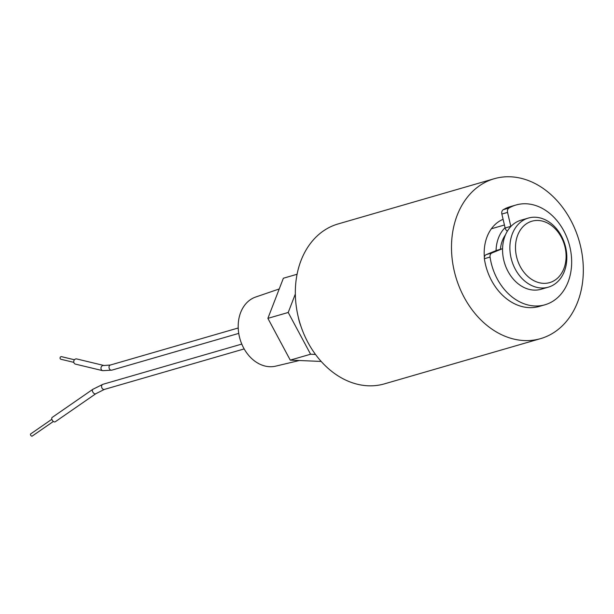 <?xml version="1.0" encoding="UTF-8"?>
<svg xmlns="http://www.w3.org/2000/svg" width="614" height="614" viewBox="0 0 614 614"><rect width="100%" height="100%" fill="white"/><g stroke="black" fill="none" stroke-linecap="round" stroke-linejoin="round"><path stroke-width="0.92" d="M494.247 178.72L338.091 223.949A83.243 64.255 73.8 0 0 295.357 290.13A83.243 64.255 73.8 0 0 334.43 373.412A83.243 64.255 73.8 0 0 384.41 383.865L540.566 338.636A83.243 64.255 73.8 0 0 583.3 272.462A83.243 64.255 73.8 0 0 544.227 189.173A83.243 64.255 73.8 0 0 494.247 178.72A83.243 64.255 73.8 0 0 451.52 244.894A83.243 64.255 73.8 0 0 490.586 328.183A83.243 64.255 73.8 0 0 540.566 338.636M503.096 219.305A41.952 32.389 73.8 0 0 484.369 257.281M485.544 264.78A41.952 32.389 73.8 0 0 487.217 270.551M505.491 234.824A30.631 23.647 73.8 0 0 500.402 249.299A30.631 23.647 -106.2 0 1 505.491 234.824M551.088 225.215A31.966 24.675 73.8 0 0 517.671 235.246A31.966 24.675 73.8 0 0 530.496 278.595A31.966 24.675 73.8 0 0 563.913 268.564A31.966 24.675 73.8 0 0 551.088 225.215M526.766 282.64A35.965 27.76 -106.2 0 1 509.889 246.659A35.965 27.76 -106.2 0 1 528.347 218.07A35.965 27.76 -106.2 0 1 549.937 222.583A35.965 27.76 -106.2 0 1 566.814 258.563A35.965 27.76 -106.2 0 1 548.356 287.152A35.965 27.76 -106.2 0 1 526.766 282.64M528.347 218.07L521.025 220.188A35.965 27.76 73.8 0 0 502.567 248.777A35.965 27.76 73.8 0 0 519.444 284.758A35.965 27.76 73.8 0 0 541.034 289.271L548.356 287.152M55.229 421.787A2.663 1.55 -124.7 0 1 53.464 421.526A2.663 1.55 -124.7 0 1 51.875 419.324A2.663 1.55 -124.7 0 1 52.205 417.405L92.798 389.337A2.663 1.55 -124.7 0 0 92.468 391.256A2.663 1.55 -124.7 0 0 94.065 393.459A2.663 1.55 -124.7 0 0 94.172 393.536A2.663 1.55 -124.7 0 0 95.83 393.72L55.229 421.787M51.852 419.27L30.7 433.898A1.335 0.775 55.3 0 0 30.531 434.858A1.335 0.775 55.3 0 0 31.329 435.955A1.335 0.775 55.3 0 0 32.212 436.086L53.372 421.457M73.818 362.36L60.87 359.251A1.335 1.182 -76.5 0 1 61.492 356.657L74.44 359.773M102.738 370.679A2.663 2.364 103.5 0 1 103.981 365.499L76.742 358.952A2.663 2.364 103.5 0 0 75.499 364.133L102.738 370.679L111.855 370.142A2.663 2.057 -106.2 0 1 110.259 369.805A2.663 2.057 -106.2 0 1 110.136 369.72A2.663 2.057 -106.2 0 1 109.008 367.065A2.663 2.057 -106.2 0 1 110.374 365.023L238.217 327.991M299.371 360.51L275.717 366.144A36.003 27.791 -106.2 0 1 255.102 361.362A36.003 27.791 -106.2 0 1 238.186 325.988A36.003 27.791 -106.2 0 1 255.7 297.022L279.232 288.964M496.058 250.619A35.965 27.76 -106.2 0 1 505.061 227.671M298.366 317.423A35.965 27.76 73.8 0 0 300.875 326.103M315.489 354.439L310.584 354.224L288.219 312.472L295.334 294.022M321.183 361.446L290.253 360.119L267.888 318.359L283.369 278.234L297.084 274.258M310.584 354.224L290.253 360.119M288.219 312.472L267.888 318.359M510.871 226.505A4.16 3.216 -106.2 0 1 510.833 226.343L507.555 212.413A4.16 3.216 -106.2 0 1 508.983 208.031A51.944 40.094 -106.2 0 1 516.075 204.984A51.944 40.094 -106.2 0 1 547.258 211.508A51.944 40.094 -106.2 0 1 571.642 263.483A51.944 40.094 -106.2 0 1 544.979 304.774A51.944 40.094 -106.2 0 1 513.788 298.25A51.944 40.094 -106.2 0 1 490.064 257.059A4.16 3.216 -106.2 0 1 491.906 252.976L502.168 248.8A4.16 3.216 -106.2 0 1 502.413 248.716A4.16 3.216 -106.2 0 1 502.567 248.67M507.394 231.11A4.16 3.216 -106.2 0 1 506.957 230.841A4.16 3.216 -106.2 0 1 505.138 227.994L501.861 214.063A4.16 3.216 -106.2 0 1 503.296 209.681A51.944 40.094 -106.2 0 1 510.38 206.634L516.075 204.984M544.979 304.774L539.284 306.424A51.944 40.094 -106.2 0 1 508.093 299.901A51.944 40.094 -106.2 0 1 484.369 258.709A4.16 3.216 -106.2 0 1 486.211 254.626L496.473 250.451A4.16 3.216 -106.2 0 1 496.718 250.366A4.16 3.216 -106.2 0 1 496.972 250.305M92.798 389.337L102.937 384.295A2.663 2.057 73.8 0 0 101.571 386.406A2.663 2.057 73.8 0 0 102.822 389.076A2.663 2.057 73.8 0 0 102.945 389.153A2.663 2.057 73.8 0 0 104.418 389.406L244.172 348.929M508.983 208.031L503.296 209.681M507.555 212.413L501.861 214.063M510.833 226.343L505.138 227.994M502.168 248.8L496.473 250.451M491.906 252.976L486.211 254.626M490.064 257.059L484.369 258.709M103.981 365.499L110.374 365.023M504.432 224.993L491.384 228.776M111.855 370.142L238.746 333.387M102.937 384.295L241.786 344.078M104.418 389.406L95.83 393.72M502.413 248.716L496.718 250.366"/></g></svg>
